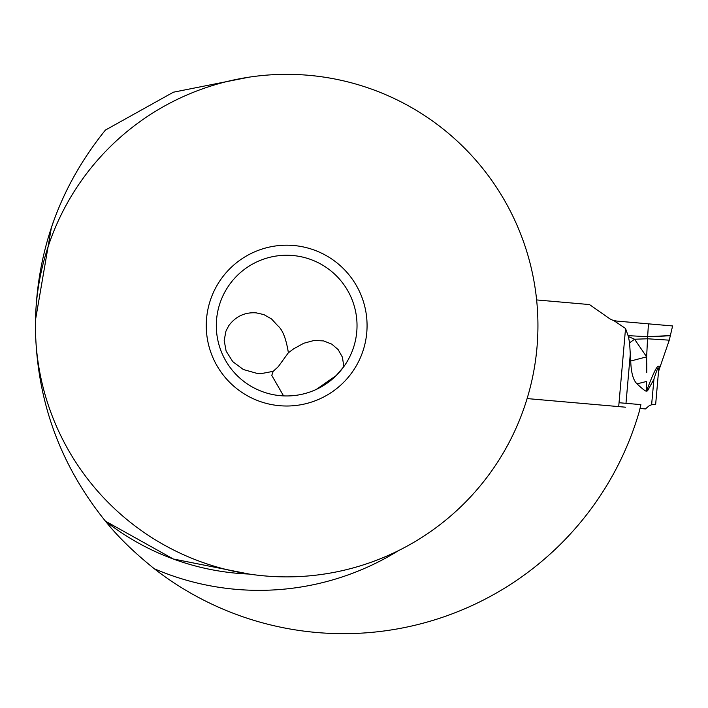 <?xml version="1.0" encoding="UTF-8"?>
<svg xmlns="http://www.w3.org/2000/svg" width="708" height="708" viewBox="0 0 708 708"><rect width="100%" height="100%" fill="white"/><g stroke="black" fill="none" stroke-linecap="round" stroke-linejoin="round"><path stroke-width="1.06" d="M640.014 408.463L645.395 408.932L649.236 405.711L652.67 404.312M527.106 398.577L625.642 407.206M589.472 304.564L536.62 299.935L589.472 304.564L608.995 318.228A16.08 16.08 0 0 0 614.181 320.627L616.818 321.078L614.181 320.627A16.08 16.08 0 0 1 608.995 318.228L589.472 304.564M625.536 328.459L628.394 336.583L634.58 339.229L647.528 338.778L669.272 340.167L672.6 325.954L614.163 320.848L625.545 328.459L618.704 406.596M652.838 336.654L657.192 336.495M663.529 336.114L665.175 335.99M655.351 336.574C677.158 335.282 674.591 335.327 647.643 336.707L646.643 356.85L646.767 372.682M655.643 404.498L658.705 369.443L655.643 404.498L651.634 404.48L653.971 378.895M628.394 336.583L629.589 342.822L630.722 361.027C631.111 372.674 633.217 380.284 637.023 383.86L646.563 381.462L646.546 390.966C646.209 391.86 643.032 389.497 637.023 383.86M658.537 371.373L659.502 368.381L658.537 371.373L658.705 369.443C658.688 365.638 657.059 368.983 653.829 379.47L647.501 390.904L646.546 390.966L646.908 390.073L646.546 390.966M628.173 335.654L647.643 336.707L648.448 323.848L616.818 321.078M629.589 342.822L634.58 339.229L646.643 356.85L630.722 361.027M646.785 370.107L646.776 363.346M658.971 366.116L659.661 366.363M659.502 368.381C658.874 362.062 654.679 369.293 646.908 390.073L647.501 390.904M619.049 402.719L640.89 404.631A362.93 362.93 0 0 1 639.271 411.569A308.051 308.051 0 0 1 154.291 568.745C134.095 552.514 117.802 536.637 105.403 521.123A248.658 248.658 0 0 0 249.216 574.064M249.136 77.154L173.38 92.208L105.403 130.086C59.481 187.054 36.143 252.234 35.4 325.609C36.143 398.976 59.481 464.156 105.403 521.123L173.283 558.984L249.101 574.046M51.348 227.781C54.339 218.843 54.339 218.843 51.348 227.781L35.444 320.22M52.003 225.808L53.304 221.94M69.145 465.784C73.313 473.953 73.313 473.953 69.145 465.784M537.938 325.609A251.269 251.269 0 0 1 286.669 576.878A251.269 251.269 0 0 1 35.4 325.609A251.269 251.269 0 0 1 286.669 74.34A251.269 251.269 0 0 1 537.938 325.609M206.258 325.609A80.402 80.402 0 0 0 286.669 406.011A80.402 80.402 0 0 0 367.071 325.609A80.402 80.402 0 0 0 286.669 245.198A80.402 80.402 0 0 0 206.258 325.609M357.027 325.609A70.358 70.358 0 0 0 286.669 255.252A70.358 70.358 0 0 0 216.312 325.609A70.358 70.358 0 0 0 286.669 395.958A70.358 70.358 0 0 0 357.027 325.609M316.326 389.4L336.229 375.541L343.743 366.744M283.572 395.896L271.775 375.39L273.182 371.337L278.253 366.709L288.377 352.734C286.094 338.53 282.519 329.494 277.633 325.609L271.545 318.963L263.845 314.582L256.128 312.848C244.862 312.104 235.755 316.361 228.808 325.609L225.941 331.149L224.188 340.459L226.118 351.097L232.746 361.638L243.357 369.523L257.393 373.488L261.137 373.629L273.182 371.337M288.377 352.734L293.793 348.743L303.785 343.247L314.033 340.477L323.6 340.911L331.769 344.123L338.159 349.619L342.406 357.159L343.84 366.611M656.705 324.565L648.448 323.848M630.394 352.929L625.987 403.33M154.291 568.745A264.739 264.739 0 0 0 398.569 550.585M669.272 340.167L659.343 369.018M658.396 372.178L659.334 369.027"/></g></svg>
